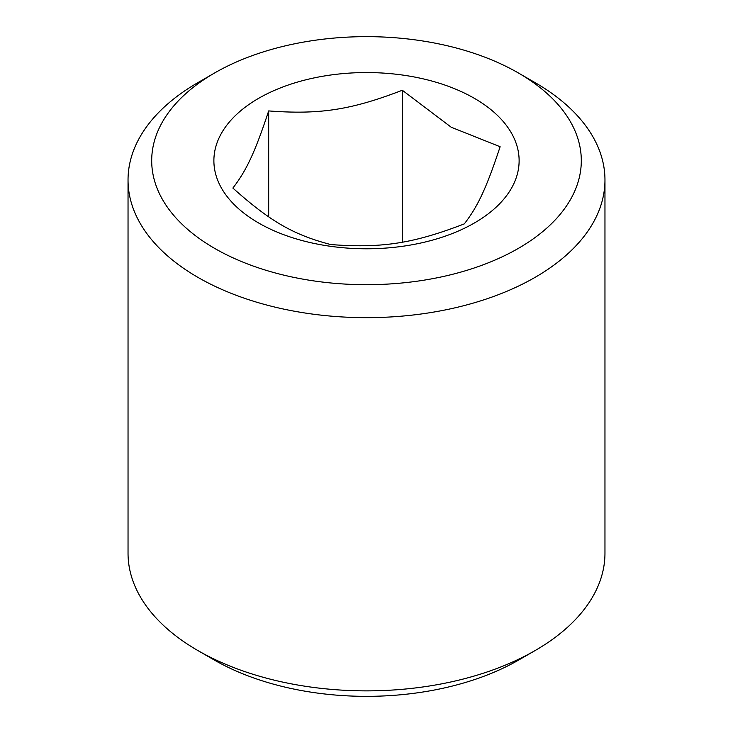 <?xml version="1.0" encoding="UTF-8"?>
<svg xmlns="http://www.w3.org/2000/svg" width="733" height="733" viewBox="0 0 733 733"><rect width="100%" height="100%" fill="white"/><g stroke="black" fill="none" stroke-linecap="round" stroke-linejoin="round"><path stroke-width="1.1" d="M214.063 659.892L197.873 650.547L214.063 659.892A215.575 124.463 0 0 0 518.937 659.892L535.127 650.547A238.463 137.676 180 0 1 197.883 650.547A238.463 137.676 180 0 1 197.873 650.547A238.463 137.676 180 0 1 128.037 553.195L128.037 179.988A238.463 137.676 0 0 0 197.883 277.34A238.463 137.676 0 0 0 457.759 307.182A238.463 137.676 0 0 0 604.963 179.988A238.463 137.676 0 0 0 535.127 82.637L518.396 72.979A214.806 124.024 180 0 1 518.396 248.368A214.806 124.024 180 0 1 214.604 248.368A214.806 124.024 180 0 1 214.604 72.979A214.806 124.024 180 0 1 518.396 72.979M604.963 179.988L604.963 553.195A238.463 137.676 180 0 1 535.127 650.547M214.604 72.979L197.873 82.637A238.463 137.676 0 0 0 128.037 179.988M402.307 90.251C351.208 109.932 319.771 114.788 268.681 110.921C254.992 152.198 246.563 170.34 232.874 188.069C270.275 221.439 293.292 234.725 330.693 244.547C381.792 248.414 413.229 243.548 464.319 223.877C478.008 206.147 486.437 187.996 500.126 146.728L451.216 127.23L402.307 90.251L402.307 242.156M474.416 98.359A152.62 88.116 180 0 1 406 245.784A152.62 88.116 180 0 1 219.085 137.868A152.62 88.116 180 0 1 474.416 98.359M268.681 110.921L268.681 216.812"/></g></svg>
